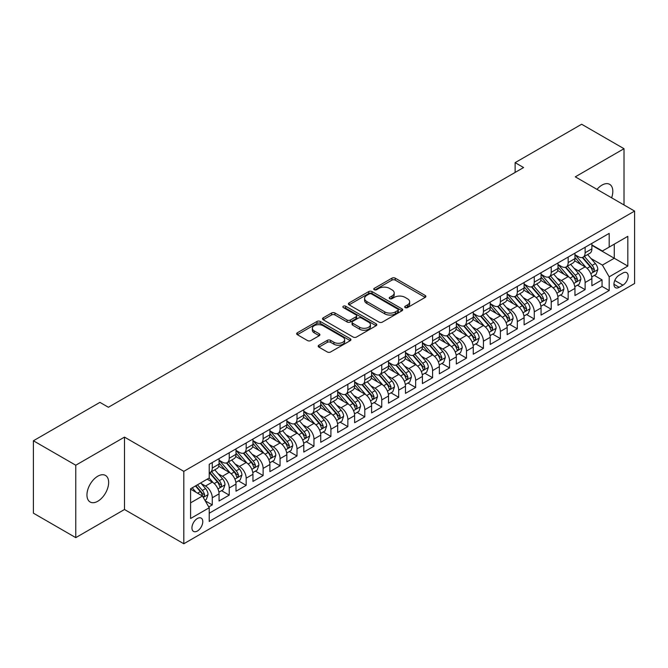 <?xml version="1.0" encoding="UTF-8"?>
<svg xmlns="http://www.w3.org/2000/svg" width="668" height="668" viewBox="0 0 668 668"><rect width="100%" height="100%" fill="white"/><g stroke="black" fill="none" stroke-linecap="round" stroke-linejoin="round"><path stroke-width="1" d="M405.184 307.589A1.645 0.952 0 0 0 407.513 307.589L425.19 297.385A2.355 1.361 0 0 0 425.875 296.425A2.355 1.361 0 0 0 425.19 295.465L395.247 278.172A2.355 1.361 0 0 0 391.916 278.172L374.239 288.376A1.645 0.952 0 0 0 373.763 289.052A1.645 0.952 0 0 0 374.239 289.72A1.645 0.952 0 0 0 376.568 289.72L378.856 288.401A7.532 4.35 0 0 1 389.502 288.401L391.999 289.845A7.532 4.35 0 0 1 394.204 292.918A7.532 4.35 0 0 1 391.999 295.991L389.711 297.31A1.645 0.952 0 0 0 389.227 297.978A1.645 0.952 0 0 0 389.711 298.654A1.645 0.952 0 0 0 392.041 298.654L394.329 297.335A7.532 4.35 0 0 1 404.975 297.335L407.472 298.771A7.532 4.35 0 0 1 409.676 301.844A7.532 4.35 0 0 1 407.472 304.917L405.184 306.245A1.645 0.952 0 0 0 404.699 306.913A1.645 0.952 0 0 0 405.184 307.589L405.184 306.245M97.795 501.242A15.339 8.859 120 0 0 107.824 487.724A15.339 8.859 120 0 0 105.469 475.432A15.339 8.859 120 0 0 97.795 476.192A15.339 8.859 120 0 0 87.775 489.711A15.339 8.859 120 0 0 90.13 502.002A15.339 8.859 120 0 0 97.795 501.242M611.612 197.811A15.339 8.859 120 0 0 609.65 184.343A15.339 8.859 120 0 0 601.977 185.103A15.339 8.859 120 0 0 597 189.378M197.361 531.035A7.665 4.425 120 0 0 202.371 524.271A7.665 4.425 120 0 0 201.202 518.126A7.665 4.425 120 0 0 197.361 518.51A7.665 4.425 120 0 0 192.351 525.265A7.665 4.425 120 0 0 193.528 531.411A7.665 4.425 120 0 0 197.361 531.035M318.886 345.206A2.355 1.361 0 0 0 318.202 346.166A2.355 1.361 0 0 0 318.886 347.126L327.295 351.978A2.355 1.361 0 0 0 330.618 351.978L350.249 340.647A2.355 1.361 0 0 0 350.934 339.686A2.355 1.361 0 0 0 350.249 338.726L320.306 321.442A2.355 1.361 0 0 0 316.974 321.442L297.352 332.773A2.355 1.361 0 0 0 296.659 333.733A2.355 1.361 0 0 0 297.352 334.693L307.497 340.555A2.355 1.361 0 0 0 310.82 340.555L319.221 335.703A2.355 1.361 0 0 0 319.914 334.743A2.355 1.361 0 0 0 319.221 333.783L314.194 330.877A6.296 3.632 0 0 1 312.348 328.305A6.296 3.632 0 0 1 316.231 324.949A6.296 3.632 0 0 1 323.095 325.733L342.801 337.115A6.296 3.632 0 0 1 344.646 339.686A6.296 3.632 0 0 1 340.764 343.043A6.296 3.632 0 0 1 333.9 342.258L330.618 340.363A2.355 1.361 0 0 0 327.295 340.363L318.886 345.206L318.886 347.126M124.49 437.106L75.768 465.229L33.4 440.771L33.4 513.174L75.768 537.64L124.49 509.509L183.809 543.752L183.809 471.349L124.49 437.106L124.49 509.509M624.012 204.967L624.012 148.705L575.282 176.836L634.6 211.08L183.809 471.349M624.012 148.705L581.644 124.248L515.12 162.65L515.12 172.436M33.4 440.771L99.916 402.37L108.391 407.263L523.595 167.543L515.12 162.65M379.023 322.11A2.355 1.361 0 0 0 382.355 322.11L401.977 310.779A2.355 1.361 0 0 0 402.67 309.818A2.355 1.361 0 0 0 401.977 308.858L372.043 291.574A2.355 1.361 0 0 0 368.711 291.574L349.08 302.905A2.355 1.361 0 0 0 348.395 303.865A2.355 1.361 0 0 0 349.08 304.825L379.023 322.11M344.003 307.94A1.645 0.952 0 0 1 345.673 308.173L345.673 306.22L376.117 323.796A2.355 1.361 0 0 1 376.802 324.757A2.355 1.361 0 0 1 376.117 325.717L356.487 337.048A2.355 1.361 0 0 1 353.155 337.048L323.212 319.755L331.612 314.945L331.612 312.991L323.212 317.834A2.355 1.361 0 0 0 322.527 318.795A2.355 1.361 0 0 0 323.212 319.755L323.212 317.834M331.612 314.945A2.355 1.361 0 0 1 334.944 314.945L334.944 312.991A2.355 1.361 0 0 0 331.612 312.991M334.944 312.991L347.084 319.997A2.355 1.361 0 0 0 350.416 319.997L355.986 316.782A2.355 1.361 0 0 0 356.679 315.822A2.355 1.361 0 0 0 355.986 314.862L343.344 307.564A1.645 0.952 0 0 1 342.859 306.888A1.645 0.952 0 0 1 343.878 306.011A1.645 0.952 0 0 1 345.673 306.22M208.758 506.937L212.274 504.908L205.243 500.85M201.243 483.565L205.502 486.028A9.586 5.536 60 0 1 212.274 497.769L219.054 493.852L219.054 500.992L229.224 495.122L221.517 490.671M218.194 473.787L222.444 476.242A9.586 5.536 60 0 1 229.224 487.982L236.004 484.066L236.004 491.214L246.175 485.344L238.459 480.885M235.136 464.001L239.394 466.456A9.586 5.536 60 0 1 246.175 478.196L252.947 474.28L252.947 481.428L263.117 475.558L255.41 471.107M252.086 454.215L256.337 456.67A9.586 5.536 60 0 1 263.117 468.41L269.897 464.502L269.897 471.641L280.067 465.771L272.352 461.321M269.029 444.429L273.287 446.884A9.586 5.536 60 0 1 280.067 458.632L286.848 454.716L286.848 461.855L297.01 455.985L289.302 451.535M285.979 434.643L290.238 437.106A9.586 5.536 60 0 1 297.01 448.846L303.79 444.93L303.79 452.069L313.96 446.199L306.253 441.748M302.93 424.865L307.18 427.32A9.586 5.536 60 0 1 313.96 439.06L320.74 435.144L320.74 442.291L330.911 436.421L323.195 431.962M319.872 415.079L324.13 417.533A9.586 5.536 60 0 1 330.911 429.274L337.682 425.366L337.682 432.505L347.853 426.635L340.146 422.184M336.822 405.292L341.072 407.747A9.586 5.536 60 0 1 347.853 419.487L354.633 415.579L354.633 422.719L364.803 416.849L357.088 412.398M353.764 395.506L358.023 397.969A9.586 5.536 60 0 1 364.803 409.709L371.583 405.793L371.583 412.933L381.745 407.062L374.038 402.612M370.715 385.728L374.973 388.183A9.586 5.536 60 0 1 381.745 399.923L388.525 396.007L388.525 403.155L398.696 397.285L390.989 392.826M387.665 375.942L391.916 378.397A9.586 5.536 60 0 1 398.696 390.137L405.476 386.221L405.476 393.368L415.646 387.498L407.931 383.048M404.608 366.156L408.866 368.611A9.586 5.536 60 0 1 415.646 380.351L422.418 376.443L422.418 383.582L432.588 377.712L424.881 373.262M421.558 356.37L425.808 358.825A9.586 5.536 60 0 1 432.588 370.573L439.369 366.657L439.369 373.796L449.539 367.926L441.824 363.476M438.5 346.583L442.759 349.047A9.586 5.536 60 0 1 449.539 360.787L456.319 356.871L456.319 364.01L466.481 358.14L458.774 353.689M455.451 336.806L459.709 339.26A9.586 5.536 60 0 1 466.481 351.001L473.261 347.084L473.261 354.232L483.432 348.362L475.725 343.903M472.401 327.019L476.651 329.474A9.586 5.536 60 0 1 483.432 341.214L490.212 337.307L490.212 344.446L500.382 338.576L492.667 334.125M489.343 317.233L493.602 319.688A9.586 5.536 60 0 1 500.382 331.428L507.154 327.52L507.154 334.66L517.324 328.79L509.617 324.339M506.294 307.447L510.544 309.91A9.586 5.536 60 0 1 517.324 321.65L524.104 317.734L524.104 324.873L534.275 319.003L526.559 314.553M523.236 297.669L527.495 300.124A9.586 5.536 60 0 1 534.275 311.864L541.055 307.948L541.055 315.096L551.217 309.226L543.51 304.767M540.187 287.883L544.445 290.338A9.586 5.536 60 0 1 551.217 302.078L557.997 298.162L557.997 305.309L568.167 299.439L560.452 294.989M557.137 278.097L561.387 280.552A9.586 5.536 60 0 1 568.167 292.292L574.948 288.384L574.948 295.523L585.118 289.653L585.118 282.514A9.586 5.536 -120 0 0 578.338 270.765L574.079 268.311M577.403 285.203L585.118 289.653M219.054 493.852A9.586 5.536 -120 0 0 212.274 482.112L207.189 479.173M236.004 484.066A9.586 5.536 -120 0 0 229.224 472.326L218.745 466.272M252.947 474.28A9.586 5.536 -120 0 0 246.175 462.54L235.687 456.495M269.897 464.502A9.586 5.536 -120 0 0 263.117 452.754L252.638 446.708M286.848 454.716A9.586 5.536 -120 0 0 280.067 442.976L269.588 436.922M303.79 444.93A9.586 5.536 -120 0 0 297.01 433.19L286.53 427.136M320.74 435.144A9.586 5.536 -120 0 0 313.96 423.403L303.481 417.35M337.682 425.366A9.586 5.536 -120 0 0 330.911 413.617L320.423 407.572M354.633 415.579A9.586 5.536 -120 0 0 347.853 403.839L337.373 397.786M371.583 405.793A9.586 5.536 -120 0 0 364.803 394.053L354.324 387.999M388.525 396.007A9.586 5.536 -120 0 0 381.745 384.267L371.266 378.213M405.476 386.221A9.586 5.536 -120 0 0 398.696 374.481L388.217 368.435M422.418 376.443A9.586 5.536 -120 0 0 415.646 364.695L405.159 358.649M439.369 366.657A9.586 5.536 -120 0 0 432.588 354.917L422.109 348.863M456.319 356.871A9.586 5.536 -120 0 0 449.539 345.131L439.06 339.077M473.261 347.084A9.586 5.536 -120 0 0 466.481 335.344L456.002 329.291M490.212 337.307A9.586 5.536 -120 0 0 483.432 325.558L472.952 319.513M507.154 327.52A9.586 5.536 -120 0 0 500.382 315.78L489.894 309.727M524.104 317.734A9.586 5.536 -120 0 0 517.324 305.994L506.845 299.94M541.055 307.948A9.586 5.536 -120 0 0 534.275 296.208L523.795 290.154M557.997 298.162A9.586 5.536 -120 0 0 551.217 286.422L540.738 280.376M574.948 288.384A9.586 5.536 -120 0 0 568.167 276.635L557.688 270.59M622.91 273.02L619.178 275.174A7.431 4.292 120 0 0 614.326 281.721A7.431 4.292 120 0 0 615.462 287.674A7.431 4.292 120 0 0 619.178 287.307L622.91 285.152A7.431 4.292 120 0 0 627.761 278.606A7.431 4.292 120 0 0 626.617 272.653A7.431 4.292 120 0 0 622.91 273.02M183.809 543.752L634.6 283.491L634.6 211.08M190.589 502.854L202.446 496.007L209.226 507.747L209.226 521.441L609.183 290.53L609.183 276.836L602.402 265.096L591.03 258.524M209.226 507.747L190.589 518.51L190.589 488.767L209.226 478.004L209.226 464.302L609.183 233.391L609.183 247.093L627.82 236.33L627.82 266.073L609.183 276.836M219.054 460.194L222.444 462.147A9.586 5.536 60 0 0 227.237 462.623L234.017 458.707A9.586 5.536 -120 0 0 236.004 454.324L236.004 448.846M236.004 450.407L239.394 452.37A9.586 5.536 60 0 0 244.187 452.837L250.968 448.929A9.586 5.536 -120 0 0 252.947 444.537L252.947 439.06M252.947 440.621L256.337 442.583A9.586 5.536 60 0 0 261.13 443.059L267.91 439.143A9.586 5.536 -120 0 0 269.897 434.751L269.897 429.274M269.897 430.843L273.287 432.797A9.586 5.536 60 0 0 278.08 433.273L284.86 429.357A9.586 5.536 -120 0 0 286.848 424.973L286.848 419.487M286.848 421.057L290.238 423.011A9.586 5.536 60 0 0 295.031 423.487L301.802 419.571A9.586 5.536 -120 0 0 303.79 415.187L303.79 409.709M303.79 411.271L307.18 413.225A9.586 5.536 60 0 0 311.973 413.701L318.753 409.793A9.586 5.536 -120 0 0 320.74 405.401L320.74 399.923M320.74 401.485L324.13 403.447A9.586 5.536 60 0 0 328.923 403.923L335.703 400.007A9.586 5.536 -120 0 0 337.682 395.615L337.682 390.137M337.682 391.707L341.072 393.661A9.586 5.536 60 0 0 345.865 394.137L352.646 390.221A9.586 5.536 -120 0 0 354.633 385.828L354.633 380.351M354.633 381.921L358.023 383.875A9.586 5.536 60 0 0 362.816 384.351L369.596 380.434A9.586 5.536 -120 0 0 371.583 376.051L371.583 370.565M371.583 372.134L374.973 374.088A9.586 5.536 60 0 0 379.766 374.564L386.538 370.648A9.586 5.536 -120 0 0 388.525 366.264L388.525 360.787M388.525 362.348L391.916 364.31A9.586 5.536 60 0 0 396.709 364.778L403.489 360.87A9.586 5.536 -120 0 0 405.476 356.478L405.476 351.001M405.476 352.562L408.866 354.524A9.586 5.536 60 0 0 413.659 355L420.439 351.084A9.586 5.536 -120 0 0 422.418 346.692L422.418 341.214M422.418 342.784L425.808 344.738A9.586 5.536 60 0 0 430.601 345.214L437.381 341.298A9.586 5.536 -120 0 0 439.369 336.914L439.369 331.428M439.369 332.998L442.759 334.952A9.586 5.536 60 0 0 447.552 335.428L454.332 331.512A9.586 5.536 -120 0 0 456.319 327.128L456.319 321.65M456.319 323.212L459.709 325.166A9.586 5.536 60 0 0 464.502 325.642L471.274 321.734A9.586 5.536 -120 0 0 473.261 317.342L473.261 311.864M473.261 313.426L476.651 315.388A9.586 5.536 60 0 0 481.444 315.864L488.225 311.948A9.586 5.536 -120 0 0 490.212 307.556L490.212 302.078M490.212 303.648L493.602 305.602A9.586 5.536 60 0 0 498.395 306.078L505.175 302.161A9.586 5.536 -120 0 0 507.154 297.769L507.154 292.292M507.154 293.862L510.544 295.815A9.586 5.536 60 0 0 515.337 296.291L522.117 292.375A9.586 5.536 -120 0 0 524.104 287.991L524.104 282.506M524.104 284.075L527.495 286.029A9.586 5.536 60 0 0 532.287 286.505L539.068 282.589A9.586 5.536 -120 0 0 541.055 278.205L541.055 272.728M541.055 274.289L544.445 276.251A9.586 5.536 60 0 0 549.238 276.719L556.01 272.811A9.586 5.536 -120 0 0 557.997 268.419L557.997 262.941M557.997 264.503L561.387 266.465A9.586 5.536 60 0 0 566.18 266.941L572.96 263.025A9.586 5.536 -120 0 0 574.948 258.633L574.948 253.155M209.226 513.224L602.06 286.422L602.06 279.867L591.89 285.737L591.89 278.598A9.586 5.536 -120 0 0 585.118 266.858L574.63 260.804M574.948 254.725L578.338 256.679A9.586 5.536 -120 0 0 583.131 257.155A9.586 5.536 -120 0 0 585.118 252.763L585.118 247.285M583.131 257.155L589.911 253.239A9.586 5.536 -120 0 0 591.89 248.855L591.89 243.369M212.274 462.54L212.274 468.017A9.586 5.536 60 0 1 210.295 472.41A9.586 5.536 60 0 1 209.226 472.794M210.295 472.41L217.067 468.493A9.586 5.536 -120 0 0 219.054 464.11L219.054 458.624M229.224 452.754L229.224 458.24A9.586 5.536 60 0 1 227.237 462.623M246.175 442.976L246.175 448.453A9.586 5.536 60 0 1 244.187 452.837M263.117 433.19L263.117 438.667A9.586 5.536 60 0 1 261.13 443.059M280.067 423.403L280.067 428.881A9.586 5.536 60 0 1 278.08 433.273M297.01 413.617L297.01 419.103A9.586 5.536 60 0 1 295.031 423.487M313.96 403.839L313.96 409.317A9.586 5.536 60 0 1 311.973 413.701M330.911 394.053L330.911 399.531A9.586 5.536 60 0 1 328.923 403.923M347.853 384.267L347.853 389.745A9.586 5.536 60 0 1 345.865 394.137M364.803 374.481L364.803 379.958A9.586 5.536 60 0 1 362.816 384.351M381.745 364.695L381.745 370.181A9.586 5.536 60 0 1 379.766 374.564M398.696 354.917L398.696 360.394A9.586 5.536 60 0 1 396.709 364.778M415.646 345.131L415.646 350.608A9.586 5.536 60 0 1 413.659 355M432.588 335.344L432.588 340.822A9.586 5.536 60 0 1 430.601 345.214M449.539 325.558L449.539 331.044A9.586 5.536 60 0 1 447.552 335.428M466.481 315.78L466.481 321.258A9.586 5.536 60 0 1 464.502 325.642M483.432 305.994L483.432 311.472A9.586 5.536 60 0 1 481.444 315.864M500.382 296.208L500.382 301.685A9.586 5.536 60 0 1 498.395 306.078M517.324 286.422L517.324 291.899A9.586 5.536 60 0 1 515.337 296.291M534.275 276.635L534.275 282.121A9.586 5.536 60 0 1 532.287 286.505M551.217 266.858L551.217 272.335A9.586 5.536 60 0 1 549.238 276.719M568.167 257.071L568.167 262.549A9.586 5.536 60 0 1 566.18 266.941M568.167 292.292L568.167 299.439M551.217 302.078L551.217 309.226M534.275 311.864L534.275 319.003M517.324 321.65L517.324 328.79M500.382 331.428L500.382 338.576M483.432 341.214L483.432 348.362M466.481 351.001L466.481 358.14M449.539 360.787L449.539 367.926M432.588 370.573L432.588 377.712M415.646 380.351L415.646 387.498M398.696 390.137L398.696 397.285M381.745 399.923L381.745 407.062M364.803 409.709L364.803 416.849M347.853 419.487L347.853 426.635M330.911 429.274L330.911 436.421M313.96 439.06L313.96 446.199M297.01 448.846L297.01 455.985M280.067 458.632L280.067 465.771M263.117 468.41L263.117 475.558M246.175 478.196L246.175 485.344M229.224 487.982L229.224 495.122M212.274 497.769L212.274 504.908M202.446 496.007L190.589 489.151M602.402 265.096L614.259 258.249L614.259 244.154L627.82 236.33M591.89 245.331L627.82 266.073M591.89 244.939L602.402 251.001L609.183 247.093M75.768 465.229L75.768 537.64M594.353 275.416L602.06 279.867M602.06 286.422L609.183 290.53M405.843 307.814L407.472 306.879A7.532 4.35 0 0 0 409.676 303.806L409.676 301.844M394.204 292.918L394.204 294.872A7.532 4.35 0 0 1 391.999 297.945L390.371 298.888M425.157 297.402L395.247 280.134A2.355 1.361 0 0 0 391.916 280.134L374.898 289.954M401.977 308.858L401.977 310.779L372.043 293.528A2.355 1.361 0 0 0 368.711 293.528L349.113 304.842M397.819 310.495A1.645 0.952 0 0 0 398.303 309.818A1.645 0.952 0 0 0 397.819 309.15L371.542 293.97A1.645 0.952 0 0 0 369.212 293.97L366.799 295.365A7.532 4.35 0 0 0 364.594 298.437A7.532 4.35 0 0 0 366.799 301.51L384.768 311.881A7.532 4.35 0 0 0 395.414 311.881L397.819 310.495L397.819 312.449A1.645 0.952 0 0 0 398.303 311.772L398.303 309.818M364.594 298.437L364.594 300.391A7.532 4.35 0 0 0 366.799 303.464L366.799 301.51M397.819 312.449L395.414 313.843A7.532 4.35 0 0 1 384.768 313.843L366.799 303.464M334.944 314.945L347.084 321.959A2.355 1.361 0 0 0 350.416 321.959L355.986 318.736A2.355 1.361 0 0 0 356.679 317.776L356.679 315.822M345.673 308.173L376.084 325.733M359.685 327.27A6.296 3.632 0 0 0 366.548 328.063A6.296 3.632 0 0 0 370.431 324.706A6.296 3.632 0 0 0 368.586 322.135L361.639 318.127A2.355 1.361 0 0 0 358.315 318.127L352.746 321.341A2.355 1.361 0 0 0 352.053 322.302A2.355 1.361 0 0 0 352.746 323.262L359.685 327.27L359.685 329.232A6.296 3.632 0 0 0 366.548 330.017A6.296 3.632 0 0 0 370.431 326.66L370.431 324.706M352.053 322.302L352.053 324.264A2.355 1.361 0 0 0 352.746 325.224L352.746 323.262M359.685 329.232L352.746 325.224M344.646 339.686L344.646 341.64A6.296 3.632 0 0 1 340.764 344.997A6.296 3.632 0 0 1 333.9 344.212L330.618 342.317A2.355 1.361 0 0 0 327.295 342.317L318.92 347.151M312.348 328.305L312.348 330.259A6.296 3.632 0 0 0 314.194 332.831L314.194 330.877M319.195 335.72L314.194 332.831M350.216 340.663L320.306 323.395A2.355 1.361 0 0 0 316.974 323.395L297.377 334.71M591.748 276.919L596.132 274.389L597.827 269.496A6.354 3.666 -120 0 0 595.347 263.534L587.606 254.566M586.053 267.476L576.876 256.846A18.337 10.588 -120 0 0 574.948 254.825M581.018 264.495L575.883 258.541A15.222 8.784 -120 0 0 574.948 257.522M582.262 257.497L590.095 266.565A6.354 3.666 60 0 1 592.366 270.941L592.825 271.692L593.685 271.575L594.395 269.763A6.354 3.666 -120 0 0 592.132 265.388L584.391 256.428M582.73 257.347L591.138 267.091A3.231 1.87 60 0 1 591.957 268.361L594.395 269.763M574.806 286.706L579.181 284.176L580.876 279.282A6.354 3.666 -120 0 0 578.404 273.321L570.664 264.353M569.111 277.262L559.926 266.624A18.337 10.588 -120 0 0 557.997 264.611M564.076 274.272L558.941 268.327A15.222 8.784 -120 0 0 557.997 267.309M565.32 267.284L573.152 276.352A6.354 3.666 60 0 1 575.415 280.727L575.874 281.478L576.735 281.362L577.444 279.55A6.354 3.666 -120 0 0 575.181 275.174L567.441 266.215M565.779 267.133L574.196 276.878A3.231 1.87 60 0 1 575.006 278.147L577.444 279.55M557.855 296.483L562.239 293.962L563.926 289.069A6.354 3.666 -120 0 0 561.454 283.098L553.714 274.139M552.16 287.04L542.975 276.41A18.337 10.588 -120 0 0 541.055 274.398M547.125 284.059L541.99 278.113A15.222 8.784 -120 0 0 541.055 277.095M548.37 277.07L556.202 286.138A6.354 3.666 60 0 1 558.465 290.513L558.932 291.265L559.784 291.139L560.502 289.336A6.354 3.666 -120 0 0 558.239 284.96L550.49 275.993M548.829 276.919L557.246 286.664A3.231 1.87 60 0 1 558.064 287.925L560.502 289.336M540.913 306.27L545.288 303.74L546.983 298.846A6.354 3.666 -120 0 0 544.512 292.885L536.763 283.925M535.218 296.826L526.033 286.196A18.337 10.588 -120 0 0 524.104 284.184M530.175 293.845L525.04 287.9A15.222 8.784 -120 0 0 524.104 286.873M531.427 286.848L539.26 295.916A6.354 3.666 60 0 1 541.523 300.291L541.982 301.051L542.842 300.926L543.552 299.122A6.354 3.666 -120 0 0 541.289 294.747L533.548 285.779M531.887 286.706L540.303 296.45A3.231 1.87 60 0 1 541.113 297.711L543.552 299.122M523.962 316.056L528.338 313.526L530.033 308.633A6.354 3.666 -120 0 0 527.561 302.671L519.821 293.703M518.268 306.612L509.083 295.982A18.337 10.588 -120 0 0 507.154 293.962M513.233 303.631L508.097 297.686A15.222 8.784 -120 0 0 507.154 296.659M514.477 296.634L522.309 305.702A6.354 3.666 60 0 1 524.572 310.077L525.031 310.829L525.891 310.712L526.609 308.908A6.354 3.666 -120 0 0 524.338 304.533L516.598 295.565M514.936 296.492L523.353 306.228A3.231 1.87 60 0 1 524.171 307.497L526.609 308.908M507.012 325.842L511.396 323.312L513.091 318.419A6.354 3.666 -120 0 0 510.611 312.457L502.87 303.489M501.317 316.398L492.141 305.76A18.337 10.588 -120 0 0 490.212 303.748M496.282 313.409L491.147 307.464A15.222 8.784 -120 0 0 490.212 306.445M497.526 306.42L505.359 315.488A6.354 3.666 60 0 1 507.63 319.863L508.089 320.615L508.949 320.498L509.659 318.686A6.354 3.666 -120 0 0 507.396 314.311L499.656 305.351M497.994 306.27L506.402 316.014A3.231 1.87 60 0 1 507.221 317.283L509.659 318.686M490.07 335.62L494.445 333.098L496.14 328.205A6.354 3.666 -120 0 0 493.669 322.243L485.928 313.275M484.375 326.184L475.19 315.546A18.337 10.588 -120 0 0 473.261 313.534M479.34 323.195L474.205 317.25A15.222 8.784 -120 0 0 473.261 316.231M480.584 316.206L488.417 325.274A6.354 3.666 60 0 1 490.679 329.65L491.139 330.401L491.999 330.276L492.708 328.472A6.354 3.666 -120 0 0 490.446 324.097L482.705 315.137M481.043 316.056L489.46 325.8A3.231 1.87 60 0 1 490.27 327.07L492.708 328.472M473.119 345.406L477.503 342.876L479.19 337.983A6.354 3.666 -120 0 0 476.718 332.021L468.978 323.061M467.425 335.962L458.24 325.333A18.337 10.588 -120 0 0 456.319 323.32M462.39 332.981L457.254 327.036A15.222 8.784 -120 0 0 456.319 326.009M463.634 325.992L471.466 335.06A6.354 3.666 60 0 1 473.729 339.436L474.196 340.187L475.048 340.062L475.766 338.259A6.354 3.666 -120 0 0 473.503 333.883L465.755 324.915M464.093 325.842L472.51 335.586A3.231 1.87 60 0 1 473.328 336.847L475.766 338.259M456.177 355.192L460.553 352.662L462.248 347.769A6.354 3.666 -120 0 0 459.776 341.807L452.027 332.839M450.482 345.748L441.297 335.119A18.337 10.588 -120 0 0 439.369 333.098M445.439 342.767L440.304 336.822A15.222 8.784 -120 0 0 439.369 335.795M446.692 335.77L454.524 344.838A6.354 3.666 60 0 1 456.787 349.214L457.246 349.965L458.106 349.848L458.816 348.045A6.354 3.666 -120 0 0 456.553 343.669L448.812 334.701M447.151 335.628L455.568 345.373A3.231 1.87 60 0 1 456.378 346.634L458.816 348.045M439.227 364.978L443.602 362.448L445.297 357.555A6.354 3.666 -120 0 0 442.826 351.593L435.085 342.626M433.532 355.535L424.347 344.905A18.337 10.588 -120 0 0 422.418 342.884M428.497 352.554L423.362 346.6A15.222 8.784 -120 0 0 422.418 345.581M429.741 345.556L437.573 354.624A6.354 3.666 60 0 1 439.836 359L440.295 359.751L441.156 359.635L441.874 357.823A6.354 3.666 -120 0 0 439.602 353.447L431.862 344.488M430.2 345.406L438.617 355.151A3.231 1.87 60 0 1 439.435 356.42L441.874 357.823M422.276 374.765L426.66 372.235L428.355 367.342A6.354 3.666 -120 0 0 425.883 361.38L418.135 352.412M416.581 365.321L407.405 354.683A18.337 10.588 -120 0 0 405.476 352.671M411.546 362.332L406.411 356.386A15.222 8.784 -120 0 0 405.476 355.368M412.791 355.343L420.623 364.411A6.354 3.666 60 0 1 422.894 368.786L423.353 369.538L424.213 369.421L424.923 367.609A6.354 3.666 -120 0 0 422.66 363.233L414.92 354.274M413.258 355.192L421.667 364.937A3.231 1.87 60 0 1 422.485 366.206L424.923 367.609M405.334 384.543L409.709 382.021L411.404 377.128A6.354 3.666 -120 0 0 408.933 371.157L401.192 362.198M399.639 375.099L390.454 364.469A18.337 10.588 -120 0 0 388.525 362.457M394.604 372.118L389.469 366.173A15.222 8.784 -120 0 0 388.525 365.154M395.848 365.129L403.681 374.197A6.354 3.666 60 0 1 405.944 378.572L406.403 379.324L407.263 379.199L407.973 377.395A6.354 3.666 -120 0 0 405.71 373.02L397.969 364.052M396.308 364.978L404.724 374.723A3.231 1.87 60 0 1 405.534 375.984L407.973 377.395M388.384 394.329L392.767 391.799L394.454 386.906A6.354 3.666 -120 0 0 391.982 380.944L384.242 371.984M382.689 384.885L373.504 374.255A18.337 10.588 -120 0 0 371.583 372.243M377.654 381.904L372.519 375.959A15.222 8.784 -120 0 0 371.583 374.932M378.898 374.907L386.73 383.975A6.354 3.666 60 0 1 388.993 388.35L389.461 389.11L390.312 388.985L391.031 387.181A6.354 3.666 -120 0 0 388.768 382.806L381.019 373.838M379.357 374.765L387.774 384.509A3.231 1.87 60 0 1 388.592 385.77L391.031 387.181M371.441 404.115L375.817 401.585L377.512 396.692A6.354 3.666 -120 0 0 375.04 390.73L367.291 381.762M365.747 394.671L356.562 384.042A18.337 10.588 -120 0 0 354.633 382.021M360.703 391.69L355.568 385.745A15.222 8.784 -120 0 0 354.633 384.718M361.956 384.693L369.788 393.761A6.354 3.666 60 0 1 372.051 398.136L372.51 398.888L373.37 398.771L374.08 396.967A6.354 3.666 -120 0 0 371.817 392.592L364.077 383.624M362.415 384.551L370.832 394.287A3.231 1.87 60 0 1 371.642 395.556L374.08 396.967M354.491 413.901L358.866 411.371L360.561 406.478A6.354 3.666 -120 0 0 358.09 400.516L350.349 391.548M348.796 404.457L339.611 393.828A18.337 10.588 -120 0 0 337.682 391.807M343.761 401.468L338.626 395.523A15.222 8.784 -120 0 0 337.682 394.504M345.005 394.479L352.838 403.547A6.354 3.666 60 0 1 355.1 407.923L355.56 408.674L356.42 408.557L357.138 406.745A6.354 3.666 -120 0 0 354.867 402.37L347.126 393.41M345.465 394.329L353.881 404.073A3.231 1.87 60 0 1 354.7 405.342L357.138 406.745M337.54 423.679L341.924 421.157L343.619 416.264A6.354 3.666 -120 0 0 341.148 410.302L333.399 401.334M331.846 414.243L322.669 403.606A18.337 10.588 -120 0 0 320.74 401.593M326.811 411.254L321.675 405.309A15.222 8.784 -120 0 0 320.74 404.29M328.055 404.265L335.887 413.333A6.354 3.666 60 0 1 338.158 417.709L338.618 418.46L339.478 418.335L340.187 416.531A6.354 3.666 -120 0 0 337.924 412.156L330.184 403.196M328.522 404.115L336.931 413.859A3.231 1.87 60 0 1 337.749 415.129L340.187 416.531M320.598 433.465L324.974 430.935L326.669 426.042A6.354 3.666 -120 0 0 324.197 420.08L316.457 411.121M314.904 424.021L305.719 413.392A18.337 10.588 -120 0 0 303.79 411.379M309.868 421.04L304.733 415.095A15.222 8.784 -120 0 0 303.79 414.068M311.113 414.051L318.945 423.12A6.354 3.666 60 0 1 321.208 427.495L321.667 428.246L322.527 428.121L323.237 426.318A6.354 3.666 -120 0 0 320.974 421.942L313.234 412.974M311.572 413.901L319.989 423.646A3.231 1.87 60 0 1 320.799 424.906L323.237 426.318M303.648 443.251L308.031 440.721L309.727 435.828A6.354 3.666 -120 0 0 307.247 429.866L299.506 420.898M297.953 433.808L288.768 423.178A18.337 10.588 -120 0 0 286.848 421.157M292.918 430.827L287.783 424.881A15.222 8.784 -120 0 0 286.848 423.854M294.162 423.829L301.994 432.897A6.354 3.666 60 0 1 304.257 437.273L304.725 438.024L305.577 437.907L306.295 436.104A6.354 3.666 -120 0 0 304.032 431.728L296.283 422.76M294.621 423.687L303.038 433.432A3.231 1.87 60 0 1 303.856 434.693L306.295 436.104M286.706 453.038L291.081 450.508L292.776 445.614A6.354 3.666 -120 0 0 290.304 439.653L282.556 430.685M281.011 443.594L271.826 432.964A18.337 10.588 -120 0 0 269.897 430.944M275.967 440.613L270.832 434.659A15.222 8.784 -120 0 0 269.897 433.641M277.22 433.615L285.052 442.684A6.354 3.666 60 0 1 287.315 447.059L287.774 447.81L288.634 447.694L289.344 445.882A6.354 3.666 -120 0 0 287.081 441.506L279.341 432.547M277.679 433.465L286.096 443.21A3.231 1.87 60 0 1 286.906 444.479L289.344 445.882M269.755 462.824L274.13 460.294L275.826 455.401A6.354 3.666 -120 0 0 273.354 449.439L265.613 440.471M264.06 453.38L254.875 442.742A18.337 10.588 -120 0 0 252.947 440.73M259.025 450.391L253.89 444.445A15.222 8.784 -120 0 0 252.947 443.427M260.269 443.402L268.102 452.47A6.354 3.666 60 0 1 270.365 456.845L270.824 457.597L271.684 457.48L272.402 455.668A6.354 3.666 -120 0 0 270.131 451.292L262.39 442.333M260.729 443.251L269.146 452.996A3.231 1.87 60 0 1 269.964 454.265L272.402 455.668M252.805 472.602L257.188 470.08L258.883 465.187A6.354 3.666 -120 0 0 256.412 459.217L248.663 450.257M247.11 463.158L237.933 452.528A18.337 10.588 -120 0 0 236.004 450.516M242.075 460.177L236.94 454.232A15.222 8.784 -120 0 0 236.004 453.213M243.319 453.188L251.151 462.256A6.354 3.666 60 0 1 253.422 466.631L253.882 467.383L254.742 467.258L255.452 465.454A6.354 3.666 -120 0 0 253.189 461.079L245.448 452.111M243.787 453.038L252.195 462.782A3.231 1.87 60 0 1 253.013 464.043L255.452 465.454M235.862 482.388L240.238 479.858L241.933 474.965A6.354 3.666 -120 0 0 239.461 469.003L231.721 460.043M230.168 472.944L220.983 462.314A18.337 10.588 -120 0 0 219.054 460.302M225.133 469.963L219.997 464.018A15.222 8.784 -120 0 0 219.054 462.991M226.377 462.966L234.209 472.034A6.354 3.666 60 0 1 236.472 476.409L236.931 477.169L237.791 477.044L238.501 475.24A6.354 3.666 -120 0 0 236.238 470.865L228.498 461.897M226.836 462.824L235.253 472.568A3.231 1.87 60 0 1 236.063 473.829L238.501 475.24M218.912 492.174L223.296 489.644L224.991 484.751A6.354 3.666 -120 0 0 222.511 478.789L214.77 469.821M213.217 482.73L209.167 478.037M208.182 479.749L207.523 478.981M209.426 472.752L217.259 481.82A6.354 3.666 60 0 1 219.521 486.195L219.989 486.947L220.841 486.83L221.559 485.026A6.354 3.666 -120 0 0 219.296 480.651L211.547 471.683M209.886 472.61L218.302 482.346A3.231 1.87 60 0 1 219.121 483.615L221.559 485.026M204.909 500.257L206.345 499.43L208.04 494.537A6.354 3.666 -120 0 0 205.569 488.575L200.692 482.931M196.142 492.366L192.217 487.824M191.232 489.527L190.589 488.776M195.44 485.962L200.316 491.606A6.354 3.666 60 0 1 202.579 495.982L203.039 496.733L203.899 496.616L204.608 494.804A6.354 3.666 -120 0 0 202.346 490.429L197.469 484.784M195.833 485.736L201.36 492.132A3.231 1.87 60 0 1 202.17 493.401L204.608 494.804M205.502 486.028L212.274 482.112M222.444 476.242L229.224 472.326M239.394 466.456L246.175 462.54M256.337 456.67L263.117 452.754M273.287 446.884L280.067 442.976M290.238 437.106L297.01 433.19M307.18 427.32L313.96 423.403M324.13 417.533L330.911 413.617M341.072 407.747L347.853 403.839M358.023 397.969L364.803 394.053M374.973 388.183L381.745 384.267M391.916 378.397L398.696 374.481M408.866 368.611L415.646 364.695M425.808 358.825L432.588 354.917M442.759 349.047L449.539 345.131M459.709 339.26L466.481 335.344M476.651 329.474L483.432 325.558M493.602 319.688L500.382 315.78M510.544 309.91L517.324 305.994M527.495 300.124L534.275 296.208M544.445 290.338L551.217 286.422M561.387 280.552L568.167 276.635M578.338 270.765L585.118 266.858M585.118 252.763L591.89 248.855M212.274 468.017L219.054 464.11M229.224 458.24L236.004 454.324M246.175 448.453L252.947 444.537M263.117 438.667L269.897 434.751M280.067 428.881L286.848 424.973M297.01 419.103L303.79 415.187M313.96 409.317L320.74 405.401M330.911 399.531L337.682 395.615M347.853 389.745L354.633 385.828M364.803 379.958L371.583 376.051M381.745 370.181L388.525 366.264M398.696 360.394L405.476 356.478M415.646 350.608L422.418 346.692M432.588 340.822L439.369 336.914M449.539 331.044L456.319 327.128M466.481 321.258L473.261 317.342M483.432 311.472L490.212 307.556M500.382 301.685L507.154 297.769M517.324 291.899L524.104 287.991M534.275 282.121L541.055 278.205M551.217 272.335L557.997 268.419M568.167 262.549L574.948 258.633M585.118 282.514L591.89 278.598M614.777 280.46L622.91 285.152M613.925 284.267L619.178 287.307M407.472 306.879L407.472 304.917M389.711 298.654L389.711 297.31M391.999 297.945L391.999 295.991M374.239 289.72L374.239 288.376M391.916 280.134L391.916 278.172M395.247 280.134L395.247 278.172M425.19 297.385L425.19 295.465M349.08 304.825L349.08 302.905M368.711 293.528L368.711 291.574M372.043 293.528L372.043 291.574M384.768 313.843L384.768 311.881M395.414 313.843L395.414 311.881M347.084 321.959L347.084 319.997M350.416 321.959L350.416 319.997M355.986 318.736L355.986 316.782M376.117 325.717L376.117 323.796M327.295 342.317L327.295 340.363M330.618 342.317L330.618 340.363M333.9 344.212L333.9 342.258M319.221 335.703L319.221 333.783M297.352 334.693L297.352 332.773M316.974 323.395L316.974 321.442M320.306 323.395L320.306 321.442M350.249 340.647L350.249 338.726M590.779 273.663L597.785 269.621M576.876 256.846L577.745 256.337M592.132 265.388L595.347 263.534M587.072 268.319L590.095 266.565M573.837 283.449L580.834 279.408M559.926 266.624L560.803 266.123M575.181 275.174L578.404 273.321M570.121 278.097L573.152 276.352M556.887 293.227L563.892 289.186M542.975 276.41L543.852 275.909M558.239 284.96L561.454 283.098M553.171 287.883L556.202 286.138M539.944 303.013L546.942 298.972M526.033 286.196L526.902 285.695M541.289 294.747L544.512 292.885M536.229 297.669L539.26 295.916M522.994 312.799L529.991 308.758M509.083 295.982L509.96 295.473M524.338 304.533L527.561 302.671M519.278 307.455L522.309 305.702M506.043 322.586L513.049 318.544M492.141 305.76L493.009 305.259M507.396 314.311L510.611 312.457M502.336 317.233L505.359 315.488M489.101 332.363L496.099 328.322M475.19 315.546L476.067 315.046M490.446 324.097L493.669 322.243M485.385 327.019L488.417 325.274M472.151 342.15L479.156 338.108M458.24 325.333L459.116 324.832M473.503 333.883L476.718 332.021M468.435 336.806L471.466 335.06M455.209 351.936L462.206 347.894M441.297 335.119L442.166 334.61M456.553 343.669L459.776 341.807M451.493 346.592L454.524 344.838M438.258 361.722L445.255 357.681M424.347 344.905L425.224 344.396M439.602 353.447L442.826 351.593M434.542 356.378L437.573 354.624M421.308 371.508L428.313 367.467M407.405 354.683L408.273 354.182M422.66 363.233L425.883 361.38M417.6 366.156L420.623 364.411M404.365 381.286L411.363 377.245M390.454 364.469L391.331 363.968M405.71 373.02L408.933 371.157M400.65 375.942L403.681 374.197M387.415 391.072L394.421 387.031M373.504 374.255L374.381 373.754M388.768 382.806L391.982 380.944M383.699 385.728L386.73 383.975M370.473 400.858L377.47 396.817M356.562 384.042L357.43 383.532M371.817 392.592L375.04 390.73M366.757 395.514L369.788 393.761M353.522 410.645L360.52 406.603M339.611 393.828L340.488 393.318M354.867 402.37L358.09 400.516M349.807 405.292L352.838 403.547M336.572 420.422L343.577 416.381M322.669 403.606L323.537 403.105M337.924 412.156L341.148 410.302M332.864 415.079L335.887 413.333M319.63 430.209L326.627 426.167M305.719 413.392L306.595 412.891M320.974 421.942L324.197 420.08M315.914 424.865L318.945 423.12M302.679 439.995L309.685 435.954M288.768 423.178L289.645 422.669M304.032 431.728L307.247 429.866M298.963 434.651L301.994 432.897M285.737 449.781L292.734 445.74M271.826 432.964L272.694 432.455M287.081 441.506L290.304 439.653M282.021 444.437L285.052 442.684M268.786 459.567L275.784 455.526M254.875 442.742L255.752 442.241M270.131 451.292L273.354 449.439M265.071 454.215L268.102 452.47M251.836 469.345L258.842 465.304M237.933 452.528L238.802 452.027M253.189 461.079L256.412 459.217M248.129 464.001L251.151 462.256M234.894 479.131L241.891 475.09M220.983 462.314L221.859 461.813M236.238 470.865L239.461 469.003M231.178 473.787L234.209 472.034M217.943 488.918L224.949 484.876M219.296 480.651L222.511 478.789M214.228 483.574L217.259 481.82M203.256 497.401L207.998 494.662M202.346 490.429L205.569 488.575M197.569 493.193L200.316 491.606"/></g></svg>
